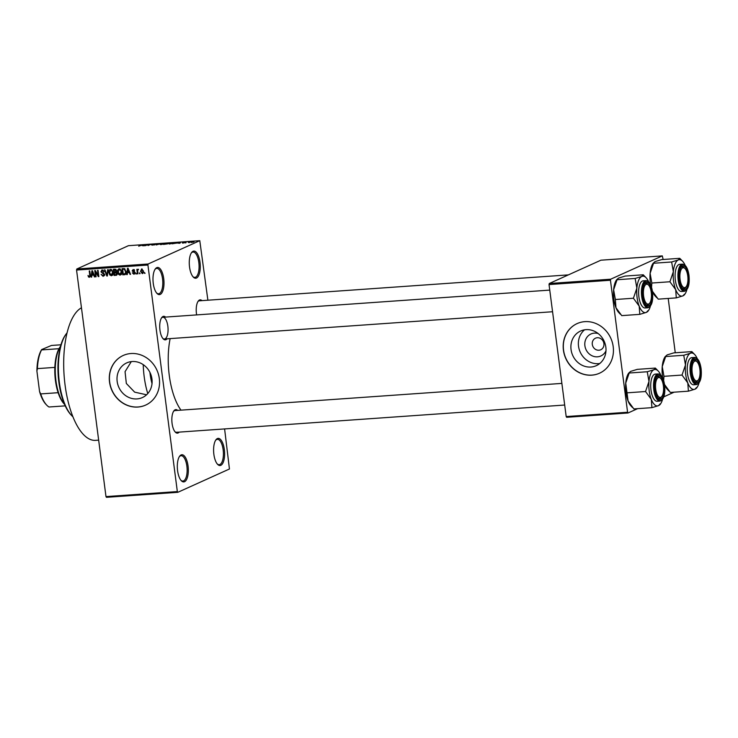 <?xml version="1.0" encoding="UTF-8"?>
<svg xmlns="http://www.w3.org/2000/svg" width="738" height="738" viewBox="0 0 738 738"><rect width="100%" height="100%" fill="white"/><g stroke="black" fill="none" stroke-linecap="round" stroke-linejoin="round"><path stroke-width="1.11" d="M220.837 465.327A13.616 5.443 -94 0 1 217.59 464.34A13.616 5.443 -94 0 1 213.669 452.329A13.616 5.443 -94 0 1 215.874 439.894A13.616 5.443 -94 0 1 217.359 438.575A13.616 5.443 -94 0 1 224.334 449.59A13.616 5.443 -94 0 1 220.837 465.327M217.221 463.916A12.703 5.083 86 0 0 219.158 464.682A12.703 5.083 86 0 0 219.896 464.497A12.703 5.083 86 0 0 223.263 450.724A12.703 5.083 86 0 0 217.378 439.331A12.703 5.083 86 0 0 216.649 439.525A12.703 5.083 86 0 0 215.57 440.365M196.511 278.032A13.616 5.443 -94 0 1 193.264 277.045A13.616 5.443 -94 0 1 189.343 265.034A13.616 5.443 -94 0 1 191.548 252.599A13.616 5.443 -94 0 1 193.042 251.28A13.616 5.443 -94 0 1 200.007 262.294A13.616 5.443 -94 0 1 196.511 278.032M192.895 276.621A12.703 5.083 86 0 0 194.832 277.387A12.703 5.083 86 0 0 195.57 277.202A12.703 5.083 86 0 0 198.937 263.429A12.703 5.083 86 0 0 193.052 252.036A12.703 5.083 86 0 0 192.323 252.23A12.703 5.083 86 0 0 191.243 253.069M160.229 294.416A13.616 5.443 -94 0 1 156.982 293.42A13.616 5.443 -94 0 1 153.061 281.418A13.616 5.443 -94 0 1 155.266 268.983A13.616 5.443 -94 0 1 156.76 267.654A13.616 5.443 -94 0 1 163.725 278.678A13.616 5.443 -94 0 1 160.229 294.416M156.613 293.004A12.703 5.083 86 0 0 158.559 293.77A12.703 5.083 86 0 0 159.288 293.576A12.703 5.083 86 0 0 162.655 279.813A12.703 5.083 86 0 0 156.77 268.42A12.703 5.083 86 0 0 156.041 268.604A12.703 5.083 86 0 0 154.962 269.453M184.555 481.711A13.616 5.443 -94 0 1 181.308 480.715A13.616 5.443 -94 0 1 177.388 468.713A13.616 5.443 -94 0 1 179.592 456.278A13.616 5.443 -94 0 1 181.087 454.949A13.616 5.443 -94 0 1 188.052 465.973A13.616 5.443 -94 0 1 184.555 481.711M180.939 480.3A12.703 5.083 86 0 0 182.876 481.065A12.703 5.083 86 0 0 183.614 480.872A12.703 5.083 86 0 0 186.982 467.108A12.703 5.083 86 0 0 181.096 455.715A12.703 5.083 86 0 0 180.367 455.899A12.703 5.083 86 0 0 179.288 456.748M605.981 350.808A12.048 10.932 65.7 0 1 597.457 356.814A12.048 10.932 65.7 0 1 584.893 345.744A12.048 10.932 65.7 0 1 594.376 333.124A12.048 10.932 65.7 0 1 598.195 333.567M598.915 350.227A6.356 5.756 -114.3 0 0 600.723 349.775A6.356 5.756 -114.3 0 0 603.712 342.58A6.356 5.756 -114.3 0 0 597.3 337.736A6.356 5.756 -114.3 0 0 595.492 338.189A6.356 5.756 -114.3 0 0 592.503 345.393A6.356 5.756 -114.3 0 0 598.915 350.227M590.88 367.035A19.022 17.251 -114.3 0 0 596.276 365.679A19.022 17.251 -114.3 0 0 605.225 344.129A19.022 17.251 -114.3 0 0 586.027 329.646A19.022 17.251 -114.3 0 0 580.621 331.002A19.022 17.251 -114.3 0 0 571.673 352.561A19.022 17.251 -114.3 0 0 590.88 367.035M584.579 329.812A19.022 17.251 -114.3 0 0 579.884 351.343A19.022 17.251 -114.3 0 0 598.343 363.668A19.022 17.251 -114.3 0 0 599.791 363.502M591.784 375.162A27.223 24.686 -114.3 0 0 599.514 373.216A27.223 24.686 -114.3 0 0 612.319 342.377A27.223 24.686 -114.3 0 0 584.837 321.648A27.223 24.686 -114.3 0 0 577.107 323.595A27.223 24.686 -114.3 0 0 564.302 354.434A27.223 24.686 -114.3 0 0 591.784 375.162M577.181 323.558A27.223 24.686 -114.3 0 0 564.45 354.415A27.223 24.686 -114.3 0 0 591.922 375.098A27.223 24.686 -114.3 0 0 599.588 373.188M136.991 398.917A19.022 17.251 -114.3 0 0 142.388 397.561A19.022 17.251 -114.3 0 0 151.336 376.011A19.022 17.251 -114.3 0 0 132.13 361.528A19.022 17.251 -114.3 0 0 126.733 362.884A19.022 17.251 -114.3 0 0 117.785 384.443A19.022 17.251 -114.3 0 0 136.991 398.917M131.299 361.611L125.054 371.666L126.336 383.474L134.667 392.146L146.576 394.793M137.895 407.044A27.223 24.686 -114.3 0 0 145.626 405.107A27.223 24.686 -114.3 0 0 158.43 374.258A27.223 24.686 -114.3 0 0 130.949 353.53A27.223 24.686 -114.3 0 0 123.218 355.476A27.223 24.686 -114.3 0 0 110.414 386.325A27.223 24.686 -114.3 0 0 137.895 407.044M123.283 355.439A27.223 24.686 -114.3 0 0 110.562 386.297A27.223 24.686 -114.3 0 0 138.034 406.979A27.223 24.686 -114.3 0 0 145.69 405.07M167.065 338.825A11.799 4.714 -94 0 1 166.004 339.683A11.799 4.714 -94 0 1 163.181 338.816A11.799 4.714 -94 0 1 159.786 328.419A11.799 4.714 -94 0 1 161.696 317.644A11.799 4.714 -94 0 1 162.987 316.491A11.799 4.714 -94 0 1 165.543 317.091M165.054 338.843A10.895 4.354 86 0 0 167.941 327.045A10.895 4.354 86 0 0 162.904 317.275A10.895 4.354 86 0 0 162.277 317.441A10.895 4.354 86 0 0 161.391 318.115M162.821 338.391A10.895 4.354 86 0 0 164.426 339.01L552.568 311.74M196.64 314.914A11.799 4.714 -94 0 1 198.19 301.169A11.799 4.714 -94 0 1 199.481 300.015A11.799 4.714 -94 0 1 202.028 300.624M568.38 274.887L199.389 300.809A10.895 4.354 86 0 0 198.762 300.966A10.895 4.354 86 0 0 197.885 301.639M179.186 432.117A11.799 4.714 -94 0 1 178.116 432.975A11.799 4.714 -94 0 1 175.303 432.108A11.799 4.714 -94 0 1 171.908 421.712A11.799 4.714 -94 0 1 173.817 410.928A11.799 4.714 -94 0 1 175.109 409.784A11.799 4.714 -94 0 1 177.655 410.383M561.876 383.4L175.017 410.568A10.895 4.354 86 0 0 174.389 410.734A10.895 4.354 86 0 0 173.513 411.407M174.934 431.684A10.895 4.354 86 0 0 176.548 432.302A10.895 4.354 86 0 0 177.175 432.136M177.812 492.311L106.447 497.32L105.986 496.591L177.341 491.573L177.812 492.311L229.444 468.999L224.601 428.926M207.885 300.209L199.786 240.68L148.153 263.992L147.923 265.034L76.558 270.053L76.798 269.001L148.153 263.992M143.034 273.281L142.296 273.614L140.524 271.363L141.687 268.909L143.458 271.114L142.702 273.521M137.951 273.835L137.425 273.872L136.834 269.333L137.452 270.025L137.978 269.176L138.513 269.379L137.628 270.551L137.951 273.835M138.495 269.554L137.452 270.025L137.978 269.176M137.932 270.016L137.628 270.551M134.611 273.853L133.818 274.213L132.342 272.839L133.772 273.558L134.39 272.802L132.167 270.883L133.181 269.508L134.574 270.717L133.292 270.154L132.683 270.754L134.906 272.654L134.27 274.102M133.772 273.558L134.897 272.58M134.095 269.794L132.683 270.754M125.571 274.268L122.868 274.896L122.056 268.65L124.381 268.604L126.004 271.492C126.373 273.263 125.838 274.361 124.408 274.785L125.1 274.628M116.927 274.896L114.187 275.505L113.375 269.259L115.017 269.149L116.678 270.615L116.272 271.962L117.194 273.447L115.829 275.394L116.512 275.237M107.351 275.984L106.835 276.021L104.455 269.887L105.008 269.85L106.964 275.274L107.647 269.665L108.2 269.628L107.351 275.984M96.088 276.778L95.553 276.815L94.75 270.569L95.313 270.532L98.191 275.385L97.536 270.376L98.062 270.339L98.874 276.584L98.311 276.621L95.433 271.778L96.088 276.778M88.505 276.944L87.997 275.468L89.326 276.602L89.833 276.086L89.243 270.957L89.768 270.92L90.322 275.163L89.39 277.331L88.505 276.944L89.28 276.602M89.326 276.602L90.368 275.846M177.341 491.573L147.923 265.034M105.986 496.591L76.558 270.053M91.66 277.091L91.106 277.128L91.899 270.772L92.453 270.735L94.953 276.861L94.399 276.898L93.698 275.062L91.872 275.191L91.66 277.091M103.08 275.634L104.012 274.49L100.922 271.787L102.195 269.97L104.03 271.722L102.305 270.698L101.696 272.396L103.541 273.014L104.538 274.444L103.126 276.363L101.106 274.379L103.08 275.634L104.897 274.905M101.669 270.09L102.195 269.97M103.265 270.265L101.909 270.791L103.302 270.163M109.768 274.914L108.966 272.811C108.624 271.049 109.159 269.905 110.58 269.379L113.034 272.442L112.794 274.721L111.41 275.781L109.768 274.914L110.313 274.665M110.045 269.508L110.58 269.379M118.44 274.305L117.637 272.202C117.296 270.431 117.831 269.296 119.252 268.77L121.705 271.833L121.475 274.112L120.082 275.173L118.44 274.305L118.993 274.056M118.717 268.9L119.252 268.77M127.268 274.591L126.715 274.628L127.508 268.272L128.061 268.235L130.561 274.361L130.008 274.398L129.307 272.562L127.48 272.691L127.268 274.591M136.447 273.946L135.801 273.088L136.447 273.946M140.063 273.687L139.417 272.839L140.063 273.687M145.045 273.337L144.399 272.488L145.045 273.337M189.758 242.442L188.873 242.645L189.758 242.442M188.218 242.341L190.136 241.898L188.218 242.341M186.133 242.701L185.256 242.894L186.133 242.701M184.97 242.71L182.397 242.894L184.934 242.23L185.653 242.368L184.343 242.701M183.116 243.06L182.424 243.06M182.959 242.839L183.421 243.033M184.002 242.691L183.255 242.682M184.952 242.332L185.653 242.368M177.793 243.143L180.653 242.285L179.897 243.272L177.793 243.143M169.38 244.02L168.568 243.614L171.889 242.894L172.674 243.319L169.38 244.02M171.908 243.005L172.674 243.319M160.709 244.629L159.888 244.223L163.218 243.503L163.993 243.927L160.709 244.629M163.236 243.614L163.993 243.927M138.689 246.178L142.36 244.979L138.689 246.178M199.786 240.68L128.421 245.689L76.798 269.001M142.185 245.643L145.054 244.785L144.297 245.772L142.185 245.643M147.379 244.813L145.423 245.689L147.342 244.629L148.172 245.311L150.663 244.398L148.218 245.496L147.342 244.629M154.777 244.776L151.502 244.961L154.242 244.813L152.665 244.499L154.832 244.094L153.098 244.564L154.593 244.85M152.056 244.915L152.766 245.182M154.26 244.942L152.683 244.684M154.851 244.204L155.7 244.306M155.137 244.361L154.565 244.213M160.792 243.678L156.179 244.942L157.056 243.946L157.6 243.909L156.687 244.795L160.792 243.678M167.489 243.872L163.532 244.426L165.976 243.319L168.448 243.383L167.406 243.909M167.627 243.319L168.448 243.383M176.982 243.005L172.203 243.808L174.648 242.71L176.972 243.014M194.011 241.935L191.594 242.461L191.05 242.147L193.448 241.741M191.594 242.461L191.087 242.479M637.641 408.649L628.047 412.985L566.646 417.293L566.184 416.564L627.586 412.247L610.446 280.246L549.035 284.564L549.275 283.512L610.677 279.204L610.446 280.246M566.184 416.564L549.035 284.564M663.139 259.49L662.309 255.892L610.677 279.204M662.309 255.892L600.898 260.2L549.275 283.512M675.261 352.782L668.204 298.447M674.135 392.173L663.831 396.832M627.586 412.247L628.047 412.985M181.004 410.153A50.821 20.323 -94 0 1 170.146 338.604M98.652 440.152L95.589 440.365A67.158 26.854 -94 0 1 64.621 381.26A67.158 26.854 -94 0 1 81.466 307.792M143.855 245.145L142.655 245.505L143.855 245.145M148.024 245.514L147.904 244.592M162.932 243.632L160.414 244.186L160.985 244.499L163.799 243.724M161.004 244.61L160.414 244.186M166.216 243.411L167.886 243.429L166.216 243.411M167.895 243.549L167.139 243.346M165.201 243.872L166.963 243.909L165.201 243.872M166.982 244.038L166.244 243.798M171.613 243.023L169.094 243.577L169.666 243.891L172.48 243.097M169.675 244.001L169.094 243.577M174.888 242.802L173.015 243.641L176.465 243.042L174.888 242.802M176.483 243.199L176.53 242.701M179.463 242.645L178.255 242.996L179.463 242.645M193.172 241.75L191.576 242.11L193.485 242.129M90.783 276.704L89.907 276.316M91.687 276.87L91.106 277.128M94.879 276.676L94.399 276.898M93.994 274.508L91.872 275.191M92.213 272.599L91.955 274.453L93.431 274.351L92.305 271.399L92.213 272.599M96.06 276.584L95.553 276.815M98.689 275.154L98.191 275.385M98.846 276.381L98.311 276.621M95.922 271.566L95.433 271.778M104.279 275.735L103.532 275.523M104.501 274.268L104.012 274.49M101.438 271.547L100.922 271.787M102.305 270.606L102.508 269.97M104.012 271.612L103.514 271.842M107.379 275.781L106.835 276.021M107.471 275.043L106.964 275.274M109.473 272.58L108.966 272.811M110.46 270.126L110.829 269.379M112.803 275.154L111.161 274.278M111.641 269.674L110.266 270.209L111.659 269.582M112.591 270.846L110.682 270.108L109.492 272.783L111.309 275.053L113.098 274.324M112.997 272.239L112.499 272.46L112.093 271.067M111.309 275.053L112.499 272.46M117.001 274.776L114.187 275.505M116.364 271.879L114.335 272.553L114.621 274.739L116.281 274.545L116.669 273.484L114.335 272.553M115.875 269.296L114.003 269.96L114.242 271.824L115.783 271.649L116.161 270.754L114.003 269.96M116.659 270.532L116.161 270.754M116.659 271.261L115.783 271.649M116.392 272.018L115.377 272.479M117.167 273.263L116.669 273.484M117.204 274.13L115.746 274.665M118.145 271.971L117.637 272.202M119.132 269.518L119.51 268.77M121.475 274.545L119.833 273.669M120.312 269.066L118.947 269.601L120.34 268.973M121.263 270.237L119.353 269.499L118.172 272.174L119.99 274.444L121.77 273.715M121.678 271.63L121.17 271.852L120.764 270.459M119.99 274.444L121.17 271.852M125.635 274.167L122.868 274.896M124.574 268.678L122.674 269.352L123.301 274.13L126.272 273.291M124.731 268.77L122.674 269.352M125.054 269.047L123.615 269.278M125.967 271.298L125.469 271.519L124.381 269.352M126.05 272.792L125.46 273.06L125.469 271.519M124.252 274.066L125.46 273.06M127.287 274.37L126.715 274.628M130.488 274.176L130.008 274.398M129.602 272.008L127.48 272.691M127.822 270.099L127.563 271.953L129.03 271.842L127.905 268.9L127.822 270.099M134.777 272.147L134.205 272.405M132.674 270.652L132.167 270.883M134.547 270.615L134.058 270.837M136.419 273.752L135.912 273.983M137.923 273.65L137.425 273.872M140.036 273.503L139.537 273.724M141.032 271.141L140.524 271.363M141.936 269.444L142.102 268.955M143.44 270.966L142.932 271.197L141.761 269.564L141.05 271.326L142.231 272.968L143.836 272.285M142.231 272.968L142.932 271.197M145.017 273.152L144.51 273.374M71.743 415.651L71.014 414.876A44.474 17.786 -94 0 1 58.21 375.67A44.474 17.786 -94 0 1 65.405 335.052L66.014 334.185A45.378 18.146 86 0 0 58.671 375.633A45.378 18.146 86 0 0 71.743 415.651A45.378 18.146 86 0 0 72.951 416.813M67.057 332.856A45.378 18.146 86 0 0 66.014 334.185M147.766 393.566A48.099 19.234 -94 0 1 143.237 364.664M149.925 372.376A32.675 13.063 86 0 0 152.019 383.631M662.816 378.308A18.265 7.306 -94 0 1 662.456 376.011A18.265 7.306 -94 0 1 662.235 366.611L665.676 356.546L683.748 355.273L685.473 364.978L682.023 375.052L687.798 382.93L688.406 391.177L695.048 389.166L696.515 387.515M663.665 380.614L663.96 376.325L662.235 366.611A18.265 7.306 -94 0 1 665.15 356.675L667.152 354.895L673.785 352.884L691.857 351.611L690.381 353.262L683.748 355.273M700.565 368.935A11.799 4.714 -94 0 1 699.486 380.273A11.799 4.714 -94 0 1 694.726 381.712A11.799 4.714 -94 0 1 691.497 373.022A11.799 4.714 -94 0 1 693.24 360.531A11.799 4.714 -94 0 1 700.565 368.935M698.397 379.821A9.981 3.994 86 0 0 700.021 370.697A9.981 3.994 86 0 0 697.142 361.897A9.981 3.994 86 0 0 695.759 361.048A9.981 3.994 86 0 0 692.004 370.199A9.981 3.994 86 0 0 696.303 380.909A9.981 3.994 86 0 0 698.397 379.821L697.788 380.679A10.895 4.354 -94 0 1 695.971 381.906A10.895 4.354 -94 0 1 695.5 381.869A10.895 4.354 -94 0 1 694.357 381.288A10.895 4.354 86 0 0 695.971 381.906A10.895 4.354 86 0 0 698.093 380.199M694.578 357.432L691.764 357.635A13.616 5.443 86 0 0 687.484 373.576A13.616 5.443 86 0 0 693.665 384.793L696.487 384.59A13.616 5.443 -94 0 1 690.307 373.373A13.616 5.443 -94 0 1 694.578 357.432C697.862 357.838 700.03 361.592 701.1 368.677C701.921 377.81 700.39 383.114 696.487 384.59M697.272 358.64A18.265 7.306 86 0 0 694.744 354.591L691.857 351.611M668.96 391.048L667.456 389.461A18.265 7.306 -94 0 1 664.569 384.563L670.344 392.441L688.406 391.177M663.96 376.325L682.023 375.052M698.987 383.031A18.265 7.306 -94 0 1 697.05 387.385A18.265 7.306 -94 0 1 695.048 389.166A18.265 7.306 -94 0 1 687.798 382.93A18.265 7.306 -94 0 1 685.473 364.978A18.265 7.306 -94 0 1 690.381 353.262A18.265 7.306 86 0 1 694.744 354.591M696.783 361.555A10.895 4.354 86 0 0 694.44 360.172A10.895 4.354 86 0 0 692.936 361.011A10.895 4.354 -94 0 1 694.44 360.172A10.895 4.354 -94 0 1 694.91 360.199A10.895 4.354 -94 0 1 696.414 361.131L697.142 361.897M686.109 286.75A9.981 3.994 86 0 0 686.285 286.529A9.981 3.994 86 0 0 687.899 277.405A9.981 3.994 86 0 0 685.03 268.604A9.981 3.994 86 0 0 681.727 268.623A9.981 3.994 86 0 0 680.519 281.824A9.981 3.994 86 0 0 686.109 286.75M684.661 268.272A10.895 4.354 86 0 0 682.327 266.879A10.895 4.354 86 0 0 680.814 267.719A10.895 4.354 -94 0 1 682.327 266.879A10.895 4.354 -94 0 1 684.301 267.839L685.03 268.604M685.851 287.128A10.895 4.354 -94 0 1 685.667 287.386A10.895 4.354 -94 0 1 685.482 287.635A10.895 4.354 -94 0 1 683.849 288.613A10.895 4.354 -94 0 1 682.244 287.995A10.895 4.354 86 0 0 683.849 288.613A10.895 4.354 86 0 0 685.851 287.128M657.346 378.391A9.981 3.994 86 0 0 656.147 391.592A9.981 3.994 86 0 0 661.737 396.518A9.981 3.994 86 0 0 661.912 396.297A9.981 3.994 86 0 0 663.527 387.173A9.981 3.994 86 0 0 660.648 378.373A9.981 3.994 86 0 0 657.346 378.391M661.11 397.404A10.895 4.354 -94 0 1 659.477 398.372A10.895 4.354 -94 0 1 657.862 397.764A10.895 4.354 86 0 0 659.477 398.372A10.895 4.354 86 0 0 661.469 396.887A10.895 4.354 -94 0 1 661.294 397.155A10.895 4.354 -94 0 1 661.11 397.404M660.289 378.031A10.895 4.354 86 0 0 657.955 376.648A10.895 4.354 86 0 0 656.442 377.478A10.895 4.354 -94 0 1 657.955 376.648A10.895 4.354 -94 0 1 659.92 377.607L660.648 378.373M647.152 284.231A9.981 3.994 86 0 0 643.388 293.383A9.981 3.994 86 0 0 647.696 304.093A9.981 3.994 86 0 0 649.791 303.004A9.981 3.994 86 0 0 651.414 293.881A9.981 3.994 86 0 0 648.536 285.08A9.981 3.994 86 0 0 647.152 284.231M646.894 305.052A10.895 4.354 -94 0 1 645.75 304.471A10.895 4.354 86 0 0 647.364 305.089A10.895 4.354 -94 0 1 646.894 305.052M648.176 284.739A10.895 4.354 86 0 0 645.833 283.355A10.895 4.354 86 0 0 644.329 284.195A10.895 4.354 -94 0 1 645.833 283.355A10.895 4.354 -94 0 1 646.303 283.383A10.895 4.354 -94 0 1 647.807 284.315L648.536 285.08M649.791 303.004L649.182 303.862A10.895 4.354 -94 0 1 647.364 305.089A10.895 4.354 86 0 0 649.486 303.383M64.557 404.359L64.123 403.907A31.762 12.703 -94 0 1 58.127 392.69A31.762 12.703 -94 0 1 55.442 380.513A31.762 12.703 -94 0 1 54.843 367.395A31.762 12.703 -94 0 1 58.994 348.696A31.762 12.703 -94 0 1 60.119 346.878L60.488 346.362M60.479 346.38A32.675 13.063 86 0 0 55.922 380.614A32.675 13.063 86 0 0 64.547 404.341M54.843 367.395L37.417 368.622L36.9 371.076A30.858 12.343 -94 0 1 41.679 349.554L51.466 345.458L60.931 344.794M39.566 391.574L40.701 393.917A31.762 12.703 86 0 0 46.697 405.125L45.968 404.359A30.858 12.343 -94 0 1 39.566 391.574L36.9 371.076M58.127 392.69L40.701 393.917M41.679 349.554L41.568 349.923A31.762 12.703 86 0 0 37.417 368.622M58.994 348.696L41.568 349.923M65.221 405.863L48.985 406.998A31.762 12.703 86 0 1 46.697 405.125M686.866 289.739A18.265 7.306 -94 0 1 684.929 294.093A18.265 7.306 -94 0 1 682.927 295.873A18.265 7.306 86 0 1 675.685 289.637A18.265 7.306 -94 0 1 673.582 281.095A18.265 7.306 -94 0 1 673.351 271.695L669.91 281.759L675.685 289.637L676.294 297.884L682.927 295.873L684.403 294.222M679.384 279.739A11.799 4.714 -94 0 1 681.119 267.239A11.799 4.714 -94 0 1 688.453 275.643A11.799 4.714 -94 0 1 687.373 286.981A11.799 4.714 -94 0 1 682.604 288.42A11.799 4.714 -94 0 1 679.384 279.739M675.362 280.283A13.616 5.443 86 0 0 681.552 291.501L684.375 291.307A13.616 5.443 -94 0 1 678.185 280.089A13.616 5.443 -94 0 1 682.465 264.139L679.643 264.342A13.616 5.443 86 0 0 675.362 280.283M676.294 297.884L658.222 299.148L652.447 291.27A18.265 7.306 -94 0 1 652.383 291.113M651.543 287.322L651.839 283.032L669.91 281.759M651.839 283.032L650.123 273.328L653.564 263.254L671.626 261.981L673.351 271.695A18.265 7.306 -94 0 1 678.268 259.97L671.626 261.981M681.017 259.601L679.735 258.318L661.672 259.591L655.03 261.603L653.038 263.383A18.265 7.306 -94 0 0 650.123 273.328A18.265 7.306 -94 0 0 650.704 285.016M679.735 258.318L678.268 259.97A18.265 7.306 -94 0 1 682.622 261.298A18.265 7.306 -94 0 1 685.159 265.348M656.848 297.755L655.335 296.169A18.265 7.306 -94 0 1 652.447 291.27M651.922 407.653L633.85 408.917L628.075 401.038A18.265 7.306 -94 0 1 625.972 392.487A18.265 7.306 -94 0 1 625.741 383.087L629.191 373.013L647.254 371.749L648.979 381.454L645.538 391.527L651.313 399.406L651.922 407.653L658.554 405.642L660.03 403.99M632.466 407.524L630.962 405.937A18.265 7.306 -94 0 1 628.075 401.038L625.741 383.087A18.265 7.306 -94 0 1 628.656 373.151L630.658 371.371L637.3 369.36L655.362 368.087L653.896 369.738L647.254 371.749M664.08 385.402A11.799 4.714 -94 0 1 662.992 396.749A11.799 4.714 -94 0 1 658.231 398.188A11.799 4.714 -94 0 1 655.012 389.498A11.799 4.714 -94 0 1 656.746 377.007A11.799 4.714 -94 0 1 664.08 385.402M658.093 373.908L655.27 374.111A13.616 5.443 86 0 0 650.99 390.051A13.616 5.443 86 0 0 657.18 401.269L660.003 401.066A13.616 5.443 -94 0 1 653.813 389.849A13.616 5.443 -94 0 1 658.093 373.908C661.368 374.314 663.545 378.068 664.606 385.153C665.436 394.286 663.896 399.59 660.003 401.066M660.778 375.107A18.265 7.306 86 0 0 658.25 371.066L655.362 368.087M627.466 392.8L645.538 391.527M662.493 399.498A18.265 7.306 -94 0 1 660.556 403.861A18.265 7.306 -94 0 1 658.554 405.642A18.265 7.306 -94 0 1 651.313 399.406A18.265 7.306 -94 0 1 648.979 381.454A18.265 7.306 -94 0 1 653.896 369.738A18.265 7.306 86 0 1 658.25 371.066M650.381 306.215A18.265 7.306 -94 0 1 648.434 310.569A18.265 7.306 -94 0 1 646.442 312.349A18.265 7.306 86 0 1 639.191 306.113A18.265 7.306 -94 0 1 637.088 297.562A18.265 7.306 -94 0 1 636.857 288.171L633.416 298.235L639.191 306.113L639.8 314.36L646.442 312.349L647.909 310.698M642.89 296.215A11.799 4.714 -94 0 1 644.634 283.715A11.799 4.714 -94 0 1 651.958 292.119A11.799 4.714 -94 0 1 650.879 303.456A11.799 4.714 -94 0 1 646.119 304.895A11.799 4.714 -94 0 1 642.89 296.215M638.877 296.759A13.616 5.443 86 0 0 645.058 307.977L647.881 307.774A13.616 5.443 -94 0 1 641.7 296.556A13.616 5.443 -94 0 1 645.971 280.615L643.158 280.818A13.616 5.443 86 0 0 638.877 296.759M639.8 314.36L621.737 315.624L615.962 307.746L615.354 299.508L633.416 298.235M615.354 299.508L613.629 289.794L617.069 279.73L635.141 278.457L636.857 288.171A18.265 7.306 -94 0 1 641.774 276.446L635.141 278.457M643.25 274.794L641.774 276.446A18.265 7.306 -94 0 1 646.137 277.774L643.25 274.794L625.178 276.067L618.545 278.078L616.544 279.859A18.265 7.306 -94 0 0 613.629 289.794A18.265 7.306 -94 0 0 615.962 307.746A18.265 7.306 -94 0 0 618.85 312.644L620.354 314.231M646.137 277.774A18.265 7.306 -94 0 1 648.665 281.824M144.417 245.616L144.353 245.127M180.026 243.116L179.961 242.627M90.304 275.016L89.796 275.246M103.468 272.977L102.536 273.401M107.61 274.029L107.065 274.278M116.023 269.398L114.925 269.896M134.547 271.787L133.652 272.184M701.054 368.714A13.072 5.231 86 0 0 694.366 358.133A13.072 5.231 86 0 0 691.008 373.244A13.072 5.231 86 0 0 697.705 383.825A13.072 5.231 86 0 0 701.054 368.714M678.895 279.96A13.072 5.231 86 0 0 685.584 290.532A13.072 5.231 86 0 0 688.941 275.422A13.072 5.231 86 0 0 682.253 264.841A13.072 5.231 86 0 0 678.895 279.96M664.569 385.19A13.072 5.231 86 0 0 657.872 374.609A13.072 5.231 86 0 0 654.523 389.719A13.072 5.231 86 0 0 661.211 400.3A13.072 5.231 86 0 0 664.569 385.19M642.401 296.427A13.072 5.231 86 0 0 649.099 307.008A13.072 5.231 86 0 0 652.447 291.897A13.072 5.231 86 0 0 645.759 281.316A13.072 5.231 86 0 0 642.401 296.427M89.501 276.556L90.903 275.929M116.244 274.564L117.646 273.927M134.058 273.494L135.451 272.866M132.96 270.228L134.353 269.601M697.05 387.385L696.451 388.225M686.285 286.529L685.667 287.386M564.681 405.033L176.548 432.302M661.912 396.297L661.294 397.155M162.904 317.275L549.755 290.108M684.375 291.307C688.268 289.831 689.809 284.517 688.988 275.385C687.917 268.3 685.74 264.555 682.465 264.139M682.622 261.298L681.008 259.601M684.929 294.093L684.329 294.932M660.556 403.861L659.957 404.701M647.881 307.774C651.783 306.307 653.315 300.993 652.493 291.861C651.423 284.776 649.255 281.021 645.971 280.615M648.434 310.569L647.844 311.408"/></g></svg>
